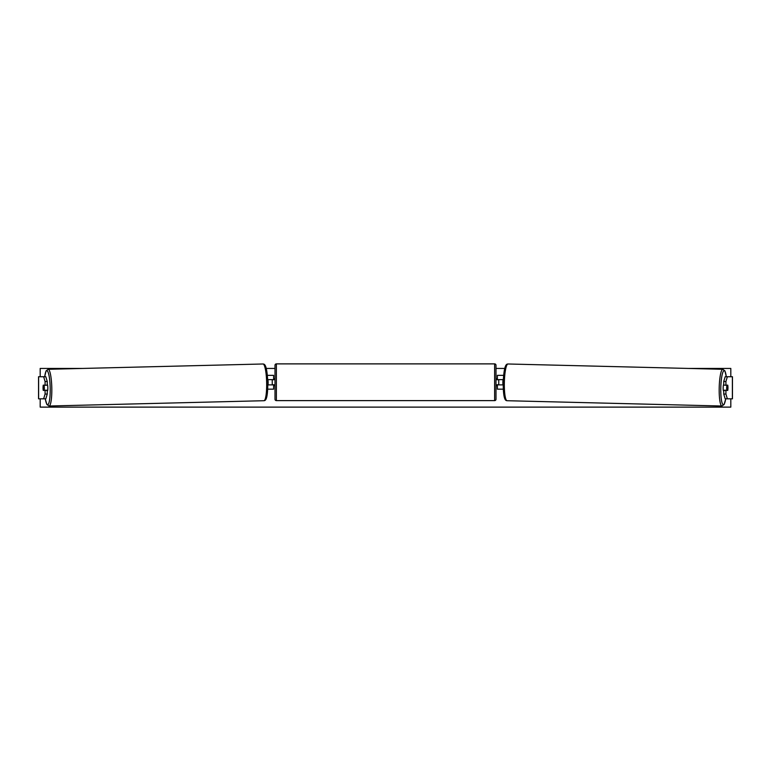 <?xml version="1.0" encoding="UTF-8"?>
<svg xmlns="http://www.w3.org/2000/svg" width="771" height="771" viewBox="0 0 771 771"><rect width="100%" height="100%" fill="white"/><g stroke="black" fill="none" stroke-linecap="round" stroke-linejoin="round"><path stroke-width="1.16" d="M47.262 381.51L45.084 381.51L43.639 376.73L45.817 376.73L47.262 381.51L47.262 385.153L43.253 385.153A3.45 0.598 -90 0 0 43.041 387.774A3.45 0.598 -90 0 0 43.253 390.405L45.084 390.405L45.084 394.048L47.262 394.048L47.262 390.405L45.084 390.405M47.262 394.048L45.817 398.829L38.55 398.829L38.55 376.73L43.639 376.73M45.084 385.153L45.084 381.51M43.639 398.829L45.084 394.048M723.738 381.51L723.738 385.153L727.747 385.153A3.45 0.598 -90 0 1 727.959 387.774A3.45 0.598 -90 0 1 727.747 390.405L725.916 390.405L725.916 394.048L723.738 394.048L725.183 398.829L732.45 398.829L732.45 376.73L725.183 376.73L723.738 381.51L725.916 381.51L727.361 376.73M723.738 394.048L723.738 390.405L725.916 390.405M725.916 385.153L725.916 381.51M727.361 398.829L725.916 394.048M503.29 389.162L497.382 389.162L497.382 384.883L503.174 384.883M497.382 379.766L497.382 375.352L503.627 375.352M498.76 379.631L498.76 384.883M503.309 379.631L497.382 379.631M267.71 389.162L273.618 389.162L273.618 384.883L267.826 384.883M273.618 379.766L273.618 375.352L267.373 375.352M272.24 379.631L273.898 379.766L273.898 378.802L274.996 378.802M272.24 379.766L272.24 384.883M267.691 379.631L273.618 379.631M276.384 363.883L276.384 400.621A1.378 1.378 0 0 1 274.996 399.243L274.996 365.261A1.378 1.378 0 0 1 276.384 363.883L494.616 363.883A1.378 1.378 0 0 1 496.004 365.261L496.004 399.243A1.378 1.378 0 0 1 494.616 400.621L494.616 363.883M276.384 400.621L494.616 400.621M274.996 385.702L273.898 385.702L273.898 384.739L272.24 384.739M496.004 385.702L497.102 385.702L497.102 384.739L498.76 384.739M498.76 379.766L497.102 379.766L497.102 378.802L496.004 378.802M47.262 384.286A3.45 0.598 88.6 0 1 47.841 387.688A3.45 0.598 88.6 0 1 47.33 391.138L47.262 391.148M44.188 390.261L43.349 390.261A3.45 0.598 88.6 0 1 43.109 387.774A3.45 0.598 88.6 0 1 43.234 385.288L44.063 385.288A3.45 0.598 88.6 0 1 44.313 387.774A3.45 0.598 88.6 0 1 44.188 390.261L46.636 390.203A3.45 0.598 88.6 0 1 46.597 390.405M46.501 385.153A3.45 0.598 88.6 0 1 46.511 385.23L45.682 385.23M44.063 385.288L46.511 385.23M267.826 384.748L268.019 384.739A3.45 0.598 88.6 0 0 268.144 382.252A3.45 0.598 88.6 0 0 267.903 379.766L267.903 379.766M730.812 398.829L730.812 407.117L40.188 407.117L40.188 398.829M40.188 376.73L40.188 368.442L82.603 368.442M730.812 376.73L730.812 368.442L688.397 368.442M504.745 368.442L496.004 368.442M274.996 368.442L266.255 368.442M723.738 384.286A3.45 0.598 91.4 0 0 723.159 387.688A3.45 0.598 91.4 0 0 723.67 391.138L723.738 391.148M727.891 387.774A3.45 0.598 91.4 0 0 727.766 385.288L726.937 385.288A3.45 0.598 91.4 0 0 726.687 387.774A3.45 0.598 91.4 0 0 726.812 390.261L727.651 390.261A3.45 0.598 91.4 0 0 727.891 387.774M726.937 385.288L725.318 385.23M726.812 390.261L724.364 390.203A3.45 0.598 91.4 0 0 724.403 390.405M503.097 379.766L503.097 379.766A3.45 0.598 91.4 0 0 502.856 382.252A3.45 0.598 91.4 0 0 502.981 384.739L503.174 384.748M38.617 398.829L38.617 376.73M732.383 398.829L732.383 376.73M45.287 398.829A16.991 2.949 -91.4 0 0 48.66 403.599A16.991 2.949 -91.4 0 0 50.192 387.688A16.991 2.949 -91.4 0 0 47.879 371.738A16.991 2.949 -91.4 0 0 44.728 376.73M51.792 387.659A18.369 3.19 88.6 0 1 49.055 406.018L263.913 400.718A18.369 3.19 -91.4 0 0 266.65 382.358A18.369 3.19 -91.4 0 0 263.007 363.989L48.149 369.29A18.369 3.19 88.6 0 1 51.792 387.659M725.713 398.829A16.991 2.949 -88.6 0 1 722.34 403.599A16.991 2.949 -88.6 0 1 720.808 387.688A16.991 2.949 -88.6 0 1 723.121 371.738A16.991 2.949 -88.6 0 1 726.272 376.73M722.851 369.29A18.369 3.19 91.4 0 0 719.208 387.659A18.369 3.19 91.4 0 0 721.945 406.018L507.087 400.718A18.369 3.19 -88.6 0 1 504.35 382.358A18.369 3.19 -88.6 0 1 507.993 363.989L722.851 369.29L724.962 370.957L726.311 376.73M45.248 398.829L46.867 404.476L49.055 406.018M263.007 363.989C264.328 364.153 266.911 363.681 267.797 382.32C267.845 400.583 265.214 400.583 263.913 400.718M44.689 376.73L46.038 370.957L48.149 369.29M507.087 400.718C505.786 400.583 503.155 400.583 503.203 382.32C504.089 363.681 506.672 364.153 507.993 363.989M725.752 398.829L724.133 404.476L721.945 406.018"/></g></svg>
